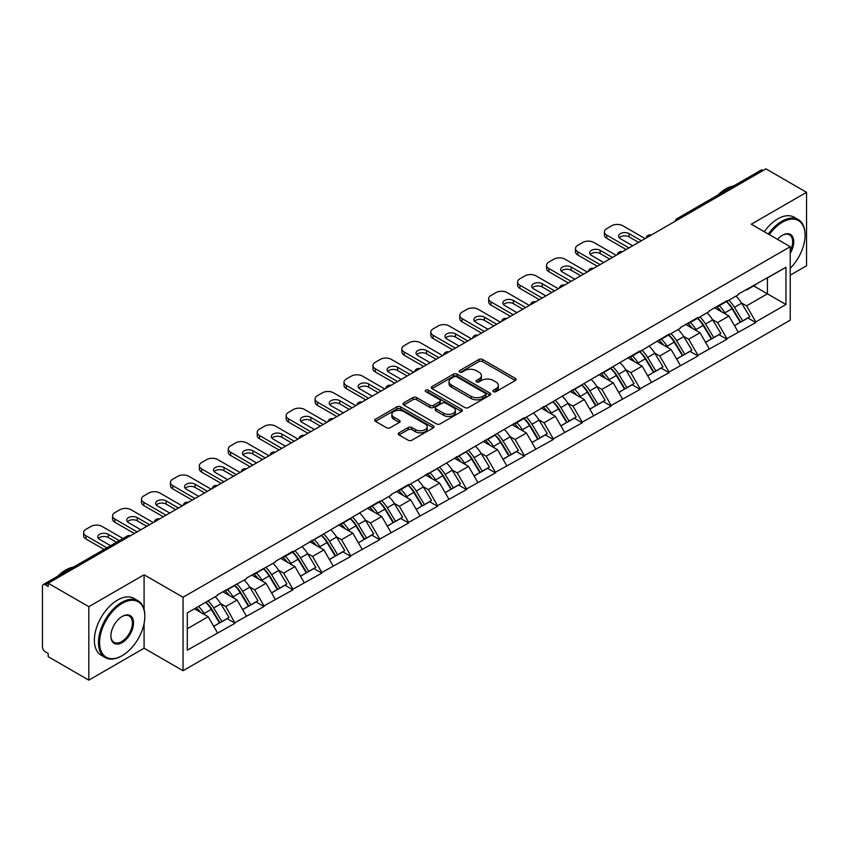 <?xml version="1.0" encoding="UTF-8"?>
<svg xmlns="http://www.w3.org/2000/svg" width="849" height="849" viewBox="0 0 849 849"><rect width="100%" height="100%" fill="white"/><g stroke="black" fill="none" stroke-linecap="round" stroke-linejoin="round"><path stroke-width="1.27" d="M493.449 391.654A1.804 1.04 0 0 0 495.996 391.654L515.343 380.49A2.579 1.486 0 0 0 516.096 379.439A2.579 1.486 0 0 0 515.343 378.389L482.572 359.467A2.579 1.486 0 0 0 478.932 359.467L459.596 370.642A1.804 1.04 0 0 0 459.065 371.374A1.804 1.04 0 0 0 459.596 372.106A1.804 1.04 0 0 0 462.143 372.106L464.647 370.663A8.235 4.754 0 0 1 476.289 370.663L479.027 372.244A8.235 4.754 0 0 1 481.436 375.608A8.235 4.754 0 0 1 479.027 378.972L476.522 380.416A1.804 1.04 0 0 0 475.992 381.148A1.804 1.04 0 0 0 476.522 381.88A1.804 1.04 0 0 0 479.069 381.88L481.574 380.437A8.235 4.754 0 0 1 493.227 380.437L495.954 382.018A8.235 4.754 0 0 1 498.363 385.382A8.235 4.754 0 0 1 495.954 388.746L493.449 390.19A1.804 1.04 0 0 0 492.919 390.922A1.804 1.04 0 0 0 493.449 391.654L493.449 390.19M399.019 432.831A2.579 1.486 0 0 0 398.266 433.881A2.579 1.486 0 0 0 399.019 434.932L408.21 440.238A2.579 1.486 0 0 0 411.85 440.238L433.33 427.843A2.579 1.486 0 0 0 434.083 426.792A2.579 1.486 0 0 0 433.33 425.742L400.569 406.82A2.579 1.486 0 0 0 396.918 406.82L375.438 419.226A2.579 1.486 0 0 0 374.685 420.276A2.579 1.486 0 0 0 375.438 421.327L386.55 427.737A2.579 1.486 0 0 0 390.19 427.737L399.38 422.431A2.579 1.486 0 0 0 400.134 421.38A2.579 1.486 0 0 0 399.38 420.329L393.872 417.146A6.888 3.98 0 0 1 391.856 414.333A6.888 3.98 0 0 1 396.112 410.661A6.888 3.98 0 0 1 403.615 411.521L425.19 423.98A6.888 3.98 0 0 1 427.206 426.792A6.888 3.98 0 0 1 422.951 430.464A6.888 3.98 0 0 1 415.448 429.605L411.85 427.525A2.579 1.486 0 0 0 408.21 427.525L399.019 432.831L399.019 434.932L408.21 429.668L408.21 427.525M144.086 574.784L88.816 606.685L48.202 583.242L765.936 168.855L806.55 192.309L751.28 224.221L790.228 246.698L183.034 597.261L144.086 574.784L144.086 609.497M464.827 407.552A2.579 1.486 0 0 0 468.468 407.552L489.947 395.156A2.579 1.486 0 0 0 490.701 394.106A2.579 1.486 0 0 0 489.947 393.055L457.176 374.133A2.579 1.486 0 0 0 453.536 374.133L432.056 386.539A2.579 1.486 0 0 0 431.303 387.59A2.579 1.486 0 0 0 432.056 388.64L464.827 407.552M426.495 392.047A1.804 1.04 0 0 1 428.321 392.302L428.321 390.158L461.644 409.398A2.579 1.486 0 0 1 462.397 410.449A2.579 1.486 0 0 1 461.644 411.5L440.153 423.895A2.579 1.486 0 0 1 436.513 423.895L403.753 404.984L403.753 402.882A2.579 1.486 0 0 0 402.999 403.933A2.579 1.486 0 0 0 403.753 404.984M403.753 402.882L412.943 397.565A2.579 1.486 0 0 1 416.583 397.565L429.87 405.238A2.579 1.486 0 0 0 433.51 405.238L439.612 401.726A2.579 1.486 0 0 0 440.366 400.675A2.579 1.486 0 0 0 439.612 399.624L425.774 391.633A1.804 1.04 0 0 1 425.253 390.901A1.804 1.04 0 0 1 426.357 389.935A1.804 1.04 0 0 1 428.321 390.158M88.816 606.685L88.816 680.145L144.086 648.233L183.034 670.721L183.034 597.261M183.034 670.721L790.228 320.158L790.228 246.698M205.787 602.228A17.574 10.146 -120 0 1 211.804 609.253L219.987 622.784L227.129 618.656L235.056 623.23L225.781 606.526L220.644 603.565M235.056 623.23L187.3 650.164L187.3 612.893L217.429 595.499L217.429 594.852L246.369 578.795L246.369 578.148L275.299 562.091L275.299 561.444L292.916 551.277L292.916 551.924L379.715 501.165L379.715 501.812L391.028 495.275L391.028 494.638L408.645 484.461L408.645 485.108L524.374 417.644L524.374 418.292L640.104 350.828L640.104 351.475L669.033 334.124L669.033 334.771L680.346 328.234L680.346 327.597L697.963 317.42L697.963 318.067L709.276 311.541L709.276 310.893L726.893 300.716L726.893 301.363L738.206 294.836L738.206 294.189L785.962 267.265L785.962 304.526L755.822 321.92L746.558 305.863L741.421 302.891M726.564 301.554A17.574 10.146 -120 0 1 732.57 308.59L740.763 322.111L747.905 317.993L755.822 322.567L755.822 321.92M755.822 322.567L726.893 338.624L717.617 322.567L712.481 319.595M697.623 318.258A17.574 10.146 -120 0 1 703.641 325.294L711.833 338.815L718.976 334.697L726.893 339.271L726.893 338.624M726.893 339.271L697.963 355.328L688.688 339.271L683.551 336.3M668.694 334.962A17.574 10.146 -120 0 1 674.711 341.998L682.904 355.519L690.035 351.401L697.963 355.975L697.963 355.328M697.963 355.975L669.033 372.032L659.758 355.975L654.621 353.004M639.764 351.666A17.574 10.146 -120 0 1 645.781 358.702L653.963 372.223L661.106 368.105L669.033 372.679L669.033 372.032M669.033 372.679L640.104 388.736L630.828 372.679L625.692 369.708M610.834 368.37A17.574 10.146 -120 0 1 616.852 375.407L625.034 388.927L632.176 384.809L640.104 389.383L640.104 388.736M640.104 389.383L611.163 405.44L601.899 389.383L596.751 386.412M581.894 385.075A17.574 10.146 -120 0 1 587.911 392.111L596.104 405.631L603.246 401.513L611.163 406.087L611.163 405.44M611.163 406.087L582.234 422.144L572.958 406.087L567.822 403.116M552.964 401.779A17.574 10.146 -120 0 1 558.982 408.815L567.174 422.335L574.317 418.217L582.234 422.791L582.234 422.144M582.234 422.791L553.304 438.848L544.029 422.791L538.892 419.82M524.035 418.483A17.574 10.146 -120 0 1 530.052 425.519L538.245 439.039L545.376 434.921L553.304 439.495L553.304 438.848M553.304 439.495L524.374 455.552L515.099 439.495L509.962 436.524M495.105 435.187A17.574 10.146 -120 0 1 501.122 442.223L509.304 455.743L516.447 451.626L524.374 456.2L524.374 455.552M524.374 456.2L495.434 472.256L486.169 456.2L481.033 453.228M466.175 451.891A17.574 10.146 -120 0 1 472.182 458.927L480.375 472.447L487.517 468.33L495.434 472.893L495.434 472.256M495.434 472.893L466.504 488.96L457.229 472.893L452.093 469.932M437.235 468.595A17.574 10.146 -120 0 1 443.252 475.631L451.445 489.151L458.587 485.023L466.504 489.597L466.504 488.96M466.504 489.597L437.575 505.664L428.299 489.597L423.163 486.636M408.305 485.299A17.574 10.146 -120 0 1 414.323 492.335L422.515 505.855L429.658 501.727L437.575 506.301L437.575 505.664M437.575 506.301L408.645 522.368L399.37 506.301L394.233 503.34M379.376 502.003A17.574 10.146 -120 0 1 385.393 509.039L393.586 522.559L400.717 518.431L408.645 523.005L408.645 522.368M408.645 523.005L379.715 539.073L370.44 523.005L365.303 520.044M350.446 518.707A17.574 10.146 -120 0 1 356.463 525.743L364.646 539.264L371.788 535.135L379.715 539.709L379.715 539.073M379.715 539.709L350.775 555.777L341.51 539.709L336.374 536.748M321.516 535.411A17.574 10.146 -120 0 1 327.523 542.447L335.716 555.968L342.858 551.839L350.775 556.413L350.775 555.777M350.775 556.413L321.845 572.481L312.57 556.413L307.434 553.452M292.576 552.115A17.574 10.146 -120 0 1 298.593 559.151L306.786 572.672L313.928 568.543L321.845 573.117L321.845 572.481M321.845 573.117L292.916 589.185L283.64 573.117L278.504 570.157M263.646 568.819A17.574 10.146 -120 0 1 269.664 575.855L277.856 589.376L284.999 585.248L292.916 589.822L292.916 589.185M292.916 589.822L263.986 605.889L254.711 589.822L249.574 586.861M234.717 585.523A17.574 10.146 -120 0 1 240.734 592.549L248.916 606.08L256.058 601.952L263.986 606.526L263.986 605.889M263.986 606.526L235.056 622.593M225.218 590.363L225.781 590.681L235.056 585.322M225.781 606.526L237.094 599.999L222.809 591.753M246.369 616.056L237.094 599.999M254.159 573.659L254.711 573.977L263.986 568.618M254.711 589.822L266.024 583.295L251.739 575.049M275.299 599.352L266.024 583.295M283.088 556.955L283.64 557.273L292.916 551.924M283.64 573.117L294.953 566.591L280.679 558.345M304.229 582.647L294.953 566.591M312.018 540.251L312.57 540.569L321.845 535.22M312.57 556.413L323.883 549.887L309.609 541.641M333.158 565.943L323.883 549.887M340.948 523.546L341.51 523.865L350.775 518.516M341.51 539.709L352.823 533.183L338.539 524.937M362.088 549.239L352.823 533.183M369.877 506.842L370.44 507.161L379.715 501.812M370.44 523.005L381.753 516.479L367.468 508.233M391.028 532.535L381.753 516.479M398.818 490.138L399.37 490.457L408.645 485.108M399.37 506.301L410.683 499.774L396.398 491.529M419.958 515.831L410.683 499.774M427.747 473.434L428.299 473.753L437.575 468.404M428.299 489.597L439.612 483.07L425.338 474.824M448.888 499.127L439.612 483.07M456.677 456.73L457.229 457.049L466.504 451.7M457.229 472.893L468.542 466.366L454.268 458.12M477.817 482.423L468.542 466.366M485.607 440.026L486.169 440.344L495.434 434.996M486.169 456.2L497.482 449.662L483.198 441.416M506.747 465.719L497.482 449.662M514.536 423.322L515.099 423.64L524.374 418.292M515.099 439.495L526.412 432.958L512.127 424.712M535.687 449.025L526.412 432.958M543.477 406.618L544.029 406.936L553.304 401.588M544.029 422.791L555.342 416.254L541.057 408.008M564.617 432.321L555.342 416.254M572.406 389.914L572.958 390.232L582.234 384.884M572.958 406.087L584.271 399.55L569.997 391.304M593.547 415.617L584.271 399.55M601.336 373.21L601.899 373.528L611.163 368.179M601.899 389.383L613.211 382.846L598.927 374.6M622.476 398.913L613.211 382.846M630.266 356.506L630.828 356.824L640.104 351.475M630.828 372.679L642.141 366.142L627.857 357.896M651.416 382.209L642.141 366.142M659.206 339.802L659.758 340.12L669.033 334.771M659.758 355.975L671.071 349.438L656.786 341.192M680.346 365.505L671.071 349.438M688.136 323.098L688.688 323.416L697.963 318.067M688.688 339.271L700 332.734L685.727 324.488M709.276 348.801L700 332.734M717.065 306.393L717.617 306.722L726.893 301.363M717.617 322.567L728.93 316.03L714.656 307.784M738.206 332.097L728.93 316.03M763.155 170.469L679.136 218.968M677.958 219.658A3.937 2.271 120 0 1 678.956 218.862A3.937 2.271 60 0 0 676.982 218.671L761.001 170.161A3.937 2.271 60 0 1 762.964 170.352M745.995 289.689L746.558 290.018L755.822 284.659M746.558 305.863L767.422 293.818L767.422 277.963L785.962 267.265M753.689 285.89L785.962 304.526M790.228 275.182L806.55 265.758L806.55 192.309M88.816 680.145L48.202 656.691L48.202 653.475L45.23 651.767A3.937 2.271 -120 0 1 42.45 646.949L42.45 586.341A3.937 2.271 -120 0 1 43.267 584.547A3.937 2.271 -120 0 1 45.23 584.738L48.202 586.447L48.202 583.242M187.3 628.748L208.164 616.703L194.432 608.775M217.429 632.76L208.164 616.703M732.167 308.909L733.09 309.439M703.237 325.613L704.15 326.143M674.308 342.317L675.22 342.847M645.367 359.021L646.291 359.552M616.438 375.725L617.361 376.256M587.508 392.429L588.431 392.949M558.578 409.122L559.491 409.653M529.649 425.827L530.561 426.357M500.708 442.531L501.632 443.061M471.779 459.235L472.702 459.765M442.849 475.939L443.762 476.469M413.919 492.643L414.832 493.173M384.979 509.347L385.902 509.878M356.049 526.051L356.973 526.582M327.12 542.755L328.043 543.286M298.19 559.459L299.103 559.99M269.26 576.163L270.173 576.694M240.32 592.867L241.243 593.398M211.39 609.571L212.314 610.102M144.086 648.233L144.086 623.495M494.171 391.909L495.954 390.88A8.235 4.754 0 0 0 498.363 387.515L498.363 385.382M481.436 375.608L481.436 377.741A8.235 4.754 0 0 1 479.027 381.105L477.244 382.135M515.311 380.511L482.572 361.61A2.579 1.486 0 0 0 478.932 361.61L460.307 372.361M489.947 393.055L489.947 395.156L457.176 376.277A2.579 1.486 0 0 0 453.536 376.277L432.088 388.662M485.395 394.838A1.804 1.04 0 0 0 485.925 394.106A1.804 1.04 0 0 0 485.395 393.363L456.635 376.765A1.804 1.04 0 0 0 454.088 376.765L451.445 378.283A8.235 4.754 0 0 0 449.036 381.647A8.235 4.754 0 0 0 451.445 385.011L471.11 396.366A8.235 4.754 0 0 0 482.752 396.366L485.395 394.838L485.395 396.982A1.804 1.04 0 0 0 485.925 396.239L485.925 394.106M449.036 381.647L449.036 383.79A8.235 4.754 0 0 0 451.445 387.155L451.445 385.011M485.395 396.982L482.752 398.499A8.235 4.754 0 0 1 471.11 398.499L451.445 387.155M403.784 405.005L412.943 399.709L412.943 397.565M440.366 400.675L440.366 402.808A2.579 1.486 0 0 1 439.612 403.859L433.51 407.382A2.579 1.486 0 0 1 429.87 407.382L416.583 399.709A2.579 1.486 0 0 0 412.943 399.709M428.321 392.302L461.601 411.521M443.666 413.208A6.888 3.98 0 0 0 451.169 414.068A6.888 3.98 0 0 0 455.414 410.396A6.888 3.98 0 0 0 453.398 407.584L445.799 403.19A2.579 1.486 0 0 0 442.159 403.19L436.057 406.713A2.579 1.486 0 0 0 435.304 407.764A2.579 1.486 0 0 0 436.057 408.815L443.666 413.208L443.666 415.341A6.888 3.98 0 0 0 451.169 416.212A6.888 3.98 0 0 0 455.414 412.529L455.414 410.396M435.304 407.764L435.304 409.908A2.579 1.486 0 0 0 436.057 410.958L436.057 408.815M443.666 415.341L436.057 410.958M427.206 426.792L427.206 428.925A6.888 3.98 0 0 1 422.951 432.608A6.888 3.98 0 0 1 415.448 431.738L411.85 429.668A2.579 1.486 0 0 0 408.21 429.668M391.856 414.333L391.856 416.477A6.888 3.98 0 0 0 393.872 419.289L393.872 417.146M399.348 422.452L393.872 419.289M433.33 425.742L433.33 427.843L400.569 408.963A2.579 1.486 0 0 0 396.918 408.963L375.481 421.348M645.102 238.622L622.848 225.77A7.864 4.542 0 0 0 611.726 225.77L606.717 228.657A7.864 4.542 0 0 0 604.414 231.873A7.864 4.542 0 0 0 606.717 235.088L606.717 238.293L626.191 249.542M606.717 238.293A7.864 4.542 180 0 1 604.414 235.088L604.414 231.873M619.208 237.762A6.166 3.555 180 0 1 629.067 236.85L638.618 242.368M606.717 235.088L628.971 247.929M632.675 245.796L620.343 238.675A6.166 3.555 180 0 1 618.539 236.16A6.166 3.555 180 0 1 622.349 232.87A6.166 3.555 180 0 1 629.067 233.634L641.398 240.755M735.977 296.121A21.512 12.417 60 0 1 741.612 303.21L734.47 307.327A21.512 12.417 -120 0 0 728.835 300.249M734.47 307.327L742.663 320.858L749.794 316.73L741.612 303.21M740.763 322.111L742.663 320.858M747.905 317.993L749.794 316.73M716.535 306.701A17.574 10.146 60 0 1 721.385 311.679M719.283 305.757A21.512 12.417 60 0 1 724.919 312.846L725.725 314.183M734.523 325.719L740.243 322.249L732.061 308.728A21.512 12.417 -120 0 0 726.426 301.639M740.243 322.249L734.449 325.591M616.172 255.326L593.918 242.474A7.864 4.542 0 0 0 582.796 242.474L577.787 245.361A7.864 4.542 0 0 0 575.484 248.577A7.864 4.542 0 0 0 577.787 251.792L577.787 254.997L597.261 266.246M577.787 254.997A7.864 4.542 180 0 1 575.484 251.792L575.484 248.577M590.278 254.467A6.166 3.555 180 0 1 600.137 253.554L609.678 259.072M577.787 251.792L600.041 264.633M603.745 262.5L591.413 255.379A6.166 3.555 180 0 1 589.609 252.853A6.166 3.555 180 0 1 593.419 249.574A6.166 3.555 180 0 1 600.137 250.338L612.469 257.459M707.037 312.825A21.512 12.417 60 0 1 712.672 319.914L705.54 324.031A21.512 12.417 -120 0 0 699.905 316.953M705.54 324.031L713.722 337.562L720.865 333.434L712.672 319.914M711.833 338.815L713.722 337.562M718.976 334.697L720.865 333.434M687.605 323.405A17.574 10.146 60 0 1 692.455 328.372M690.354 322.461A21.512 12.417 60 0 1 695.989 329.55L696.796 330.887M705.593 342.423L711.313 338.953L703.121 325.432A21.512 12.417 -120 0 0 697.485 318.343M711.313 338.953L705.519 342.296M587.243 272.02L564.988 259.178A7.864 4.542 0 0 0 553.856 259.178L548.847 262.065A7.864 4.542 0 0 0 546.544 265.281A7.864 4.542 0 0 0 548.847 268.496L548.847 271.701L568.321 282.95M548.847 271.701A7.864 4.542 180 0 1 546.544 268.496L546.544 265.281M561.338 271.171A6.166 3.555 180 0 1 571.197 270.258L580.748 275.776M548.847 268.496L571.112 281.337M574.815 279.194L562.484 272.083A6.166 3.555 180 0 1 560.68 269.558A6.166 3.555 180 0 1 564.479 266.278A6.166 3.555 180 0 1 571.197 267.042L583.528 274.163M678.107 329.529A21.512 12.417 60 0 1 683.742 336.618L676.6 340.736A21.512 12.417 -120 0 0 670.965 333.657M676.6 340.736L684.793 354.266L691.935 350.138L683.742 336.618M682.904 355.519L684.793 354.266M690.035 351.401L691.935 350.138M658.675 340.109A17.574 10.146 60 0 1 663.515 345.076M661.413 339.165A21.512 12.417 60 0 1 667.049 346.254L667.866 347.591M676.664 359.127L682.384 355.657L674.191 342.136A21.512 12.417 -120 0 0 668.556 335.047M682.384 355.657L676.589 359M558.313 288.724L536.059 275.883A7.864 4.542 0 0 0 524.926 275.883L519.917 278.769A7.864 4.542 0 0 0 517.614 281.985A7.864 4.542 0 0 0 519.917 285.2L519.917 288.405L539.391 299.655M519.917 288.405A7.864 4.542 180 0 1 517.614 285.2L517.614 281.985M532.408 287.875A6.166 3.555 180 0 1 542.267 286.962L551.818 292.481M519.917 285.2L542.171 298.041M545.886 295.898L533.554 288.787A6.166 3.555 180 0 1 531.75 286.262A6.166 3.555 180 0 1 535.549 282.982A6.166 3.555 180 0 1 542.267 283.746L554.599 290.867M649.177 346.233A21.512 12.417 60 0 1 654.812 353.322L647.67 357.44A21.512 12.417 -120 0 0 642.035 350.35M647.67 357.44L655.863 370.971L663.005 366.842L654.812 353.322M653.963 372.223L655.863 370.971M661.106 368.105L663.005 366.842M629.735 356.813A17.574 10.146 60 0 1 634.585 361.78M632.484 355.869A21.512 12.417 60 0 1 638.119 362.958L638.926 364.295M647.734 375.831L653.454 372.361L645.261 358.84A21.512 12.417 -120 0 0 639.626 351.751M653.454 372.361L647.66 375.704M529.373 305.428L507.118 292.587A7.864 4.542 0 0 0 495.996 292.587L490.987 295.473A7.864 4.542 0 0 0 488.684 298.689A7.864 4.542 0 0 0 490.987 301.894L490.987 305.109L510.461 316.359M490.987 305.109A7.864 4.542 180 0 1 488.684 301.904L488.684 298.689M503.478 304.579A6.166 3.555 180 0 1 513.337 303.666L522.888 309.185M490.987 301.894L513.242 314.746M516.956 312.602L504.624 305.481A6.166 3.555 180 0 1 502.81 302.966A6.166 3.555 180 0 1 506.62 299.686A6.166 3.555 180 0 1 513.337 300.45L525.669 307.571M620.248 362.937A21.512 12.417 60 0 1 625.883 370.026L618.741 374.144A21.512 12.417 -120 0 0 613.105 367.055M618.741 374.144L626.933 387.675L634.076 383.546L625.883 370.026M625.034 388.927L626.933 387.675M632.176 384.809L634.076 383.546M600.805 373.518A17.574 10.146 60 0 1 605.655 378.484M603.554 372.573A21.512 12.417 60 0 1 609.189 379.662L609.996 380.999M618.794 392.535L624.524 389.065L616.332 375.534A21.512 12.417 -120 0 0 610.696 368.455M624.524 389.065L618.73 392.408M500.443 322.132L478.189 309.291A7.864 4.542 0 0 0 467.067 309.291L462.058 312.177A7.864 4.542 0 0 0 459.755 315.393A7.864 4.542 0 0 0 462.058 318.598L462.058 321.813L481.532 333.063M462.058 321.813A7.864 4.542 180 0 1 459.755 318.598L459.755 315.393M474.549 321.283A6.166 3.555 180 0 1 484.408 320.37L493.959 325.889M462.058 318.598L484.312 331.45M488.016 329.306L475.684 322.185A6.166 3.555 180 0 1 473.88 319.67A6.166 3.555 180 0 1 477.69 316.39A6.166 3.555 180 0 1 484.408 317.155L496.739 324.276M591.318 379.641A21.512 12.417 60 0 1 596.953 386.73L589.811 390.848A21.512 12.417 -120 0 0 584.176 383.759M589.811 390.848L598.004 404.379L605.135 400.25L596.953 386.73M596.104 405.631L598.004 404.379M603.246 401.513L605.135 400.25M571.876 390.222A17.574 10.146 60 0 1 576.726 395.188M574.624 389.277A21.512 12.417 60 0 1 580.26 396.366L581.066 397.703M589.864 409.239L595.584 405.769L587.402 392.238A21.512 12.417 -120 0 0 581.767 385.159M595.584 405.769L589.79 409.112M790.228 268.337A31.997 18.476 120 0 0 805.064 235.247A31.997 18.476 120 0 0 782.438 222.183A31.997 18.476 120 0 0 769.3 234.621M768.345 234.069A32.782 18.933 -60 0 1 781.887 221.218A32.782 18.933 -60 0 1 798.272 219.594A32.782 18.933 -60 0 1 805.064 234.6A32.782 18.933 -60 0 1 805.064 234.929M777.535 239.376A16.004 9.233 -60 0 1 782.438 235.247L782.438 235.247A16.004 9.233 -60 0 1 792.945 237.402A16.004 9.233 -60 0 1 790.228 253.289M790.228 251.007A15.208 8.787 120 0 0 789.485 234.812A15.208 8.787 120 0 0 782.162 235.406M718.074 194.941A32.782 18.933 -60 0 1 725.874 188.881A32.782 18.933 -60 0 1 733.674 185.942M764.27 231.713A32.782 18.933 -60 0 1 777.801 218.862A32.782 18.933 -60 0 1 794.197 217.238L798.272 219.594M121.64 655.948L122.203 655.619A31.997 18.476 120 0 0 144.829 616.427A31.997 18.476 120 0 0 122.203 603.374A31.997 18.476 120 0 0 99.577 642.555A31.997 18.476 120 0 0 122.203 655.619L121.64 655.948A32.782 18.933 -60 0 1 105.244 657.572A32.782 18.933 -60 0 1 100.224 631.295A32.782 18.933 -60 0 1 121.64 602.408A32.782 18.933 -60 0 1 138.037 600.784A32.782 18.933 -60 0 1 144.829 615.79A32.782 18.933 -60 0 1 144.818 616.109M122.203 616.427L122.203 616.427A16.004 9.233 -60 0 1 133.516 622.964A16.004 9.233 -60 0 1 122.203 642.555A16.004 9.233 -60 0 1 110.89 636.028A16.004 9.233 -60 0 1 122.203 616.427L122.203 616.427M110.89 635.699A15.208 8.787 120 0 0 114.031 642.353A15.208 8.787 120 0 0 121.64 641.6A15.208 8.787 120 0 0 131.584 628.186A15.208 8.787 120 0 0 129.25 616.003A15.208 8.787 120 0 0 121.916 616.597M57.838 576.131A32.782 18.933 -60 0 1 65.628 570.072A32.782 18.933 -60 0 1 73.428 567.121M105.244 657.572L101.169 655.216A32.782 18.933 -60 0 1 96.139 628.939A32.782 18.933 -60 0 1 117.565 600.052A32.782 18.933 -60 0 1 133.951 598.428L138.037 600.784M471.513 338.836L449.259 325.995A7.864 4.542 0 0 0 438.126 325.995L433.128 328.881A7.864 4.542 0 0 0 430.814 332.097A7.864 4.542 0 0 0 433.128 335.302L433.128 338.518L452.602 349.756M433.128 338.518A7.864 4.542 180 0 1 430.814 335.302L430.814 332.097M445.619 337.987A6.166 3.555 180 0 1 455.467 337.074L465.019 342.582M433.128 335.302L455.382 348.154M459.086 346.01L446.754 338.889A6.166 3.555 180 0 1 444.95 336.374A6.166 3.555 180 0 1 448.76 333.095A6.166 3.555 180 0 1 455.467 333.859L467.81 340.98M562.378 396.345A21.512 12.417 60 0 1 568.013 403.434L560.881 407.552A21.512 12.417 -120 0 0 555.246 400.463M560.881 407.552L569.063 421.072L576.206 416.955L568.013 403.434M567.174 422.335L569.063 421.072M574.317 418.217L576.206 416.955M542.946 406.926A17.574 10.146 60 0 1 547.796 411.892M545.695 405.981A21.512 12.417 60 0 1 551.33 413.07L552.137 414.408M560.934 425.943L566.654 422.473L558.462 408.942A21.512 12.417 -120 0 0 552.826 401.864M566.654 422.473L560.86 425.816M442.584 355.54L420.329 342.699A7.864 4.542 0 0 0 409.197 342.699L404.188 345.585A7.864 4.542 0 0 0 401.885 348.801A7.864 4.542 0 0 0 404.188 352.006L404.188 355.222L423.662 366.46M404.188 355.222A7.864 4.542 180 0 1 401.885 352.006L401.885 348.801M416.679 354.691A6.166 3.555 180 0 1 426.538 353.778L436.089 359.286M404.188 352.006L426.442 364.858M430.156 362.714L417.825 355.593A6.166 3.555 180 0 1 416.021 353.078A6.166 3.555 180 0 1 419.82 349.788A6.166 3.555 180 0 1 426.538 350.563L438.869 357.684M533.448 413.049A21.512 12.417 60 0 1 539.083 420.138L531.941 424.256A21.512 12.417 -120 0 0 526.306 417.167M531.941 424.256L540.134 437.776L547.276 433.659L539.083 420.138M538.245 439.039L540.134 437.776M545.376 434.921L547.276 433.659M514.016 423.63A17.574 10.146 60 0 1 518.856 428.596M516.754 422.685A21.512 12.417 60 0 1 522.39 429.774L523.196 431.101M532.005 442.637L537.725 439.177L529.532 425.646A21.512 12.417 -120 0 0 523.897 418.568M537.725 439.177L531.93 442.52M413.654 372.244L391.4 359.403A7.864 4.542 0 0 0 380.267 359.403L375.258 362.29A7.864 4.542 0 0 0 372.955 365.505A7.864 4.542 0 0 0 375.258 368.71L375.258 371.926L394.732 383.164M375.258 371.926A7.864 4.542 180 0 1 372.955 368.71L372.955 365.505M387.749 371.395A6.166 3.555 180 0 1 397.608 370.482L407.159 375.99M375.258 368.71L397.512 381.562M401.227 379.418L388.895 372.297A6.166 3.555 180 0 1 387.091 369.782A6.166 3.555 180 0 1 390.89 366.492A6.166 3.555 180 0 1 397.608 367.267L409.94 374.388M504.518 429.753A21.512 12.417 60 0 1 510.153 436.842L503.011 440.96A21.512 12.417 -120 0 0 497.376 433.871M503.011 440.96L511.204 454.48L518.346 450.363L510.153 436.842M509.304 455.743L511.204 454.48M516.447 451.626L518.346 450.363M485.076 440.334A17.574 10.146 60 0 1 489.926 445.301M487.825 439.389A21.512 12.417 60 0 1 493.46 446.478L494.267 447.805M503.064 459.341L508.795 455.881L500.602 442.35A21.512 12.417 -120 0 0 494.967 435.261M508.795 455.881L503.001 459.224M384.714 388.948L362.459 376.107A7.864 4.542 0 0 0 351.337 376.107L346.328 378.994A7.864 4.542 0 0 0 344.025 382.209A7.864 4.542 0 0 0 346.328 385.414L346.328 388.63L365.802 399.868M346.328 388.63A7.864 4.542 180 0 1 344.025 385.414L344.025 382.209M358.819 388.099A6.166 3.555 180 0 1 368.678 387.186L378.229 392.694M346.328 385.414L368.583 398.266M372.297 396.122L359.955 389.001A6.166 3.555 180 0 1 358.151 386.486A6.166 3.555 180 0 1 361.961 383.196A6.166 3.555 180 0 1 368.678 383.971L381.01 391.092M475.589 446.457A21.512 12.417 60 0 1 481.224 453.546L474.082 457.664A21.512 12.417 -120 0 0 468.446 450.575M474.082 457.664L482.274 471.184L489.417 467.067L481.224 453.546M480.375 472.447L482.274 471.184M487.517 468.33L489.417 467.067M456.146 457.038A17.574 10.146 60 0 1 460.996 462.005M458.895 456.093A21.512 12.417 60 0 1 464.53 463.183L465.337 464.509M474.135 476.045L479.865 472.585L471.673 459.054A21.512 12.417 -120 0 0 466.037 451.965M479.865 472.585L474.071 475.928M355.784 405.652L333.53 392.811A7.864 4.542 0 0 0 322.408 392.811L317.399 395.698A7.864 4.542 0 0 0 315.096 398.913A7.864 4.542 0 0 0 317.399 402.118L317.399 405.334L336.873 416.572M317.399 405.334A7.864 4.542 180 0 1 315.096 402.118L315.096 398.913M329.89 404.803A6.166 3.555 180 0 1 339.749 403.891L349.3 409.398M317.399 402.118L339.653 414.97M343.357 412.826L331.025 405.705A6.166 3.555 180 0 1 329.221 403.19A6.166 3.555 180 0 1 333.031 399.9A6.166 3.555 180 0 1 339.749 400.675L352.08 407.796M446.648 463.161A21.512 12.417 60 0 1 452.294 470.25L445.152 474.368A21.512 12.417 -120 0 0 439.517 467.279M445.152 474.368L453.334 487.888L460.476 483.771L452.294 470.25M451.445 489.151L453.334 487.888M458.587 485.023L460.476 483.771M427.217 473.742A17.574 10.146 60 0 1 432.067 478.709M429.965 472.797A21.512 12.417 60 0 1 435.601 479.887L436.407 481.213M445.205 492.749L450.925 489.279L442.743 475.758A21.512 12.417 -120 0 0 437.097 468.669M450.925 489.279L445.131 492.632M326.854 422.356L304.6 409.505A7.864 4.542 0 0 0 293.467 409.505L288.469 412.402A7.864 4.542 0 0 0 286.155 415.617A7.864 4.542 0 0 0 288.469 418.822L288.469 422.038L307.932 433.277M288.469 422.038A7.864 4.542 180 0 1 286.155 418.822L286.155 415.617M300.949 421.497A6.166 3.555 180 0 1 310.808 420.595L320.36 426.102M288.469 418.822L310.723 431.674M314.427 429.53L302.095 422.409A6.166 3.555 180 0 1 300.291 419.894A6.166 3.555 180 0 1 304.091 416.604A6.166 3.555 180 0 1 310.808 417.379L323.14 424.5M417.719 479.865A21.512 12.417 60 0 1 423.354 486.955L416.222 491.072A21.512 12.417 -120 0 0 410.576 483.983M416.222 491.072L424.404 504.593L431.547 500.475L423.354 486.955M422.515 505.855L424.404 504.593M429.658 501.727L431.547 500.475M398.287 490.446A17.574 10.146 60 0 1 403.137 495.413M401.025 489.502A21.512 12.417 60 0 1 406.671 496.591L407.478 497.917M416.275 509.453L421.995 505.983L413.803 492.462A21.512 12.417 -120 0 0 408.167 485.373M421.995 505.983L416.201 509.336M297.925 439.06L275.67 426.209A7.864 4.542 0 0 0 264.538 426.209L259.529 429.106A7.864 4.542 0 0 0 257.226 432.321A7.864 4.542 0 0 0 259.529 435.526L259.529 438.742L279.003 449.981M259.529 438.742A7.864 4.542 180 0 1 257.226 435.526L257.226 432.321M272.02 438.201A6.166 3.555 180 0 1 281.879 437.299L291.43 442.807M259.529 435.526L281.783 448.378M285.497 446.234L273.166 439.113A6.166 3.555 180 0 1 271.362 436.598A6.166 3.555 180 0 1 275.161 433.308A6.166 3.555 180 0 1 281.879 434.083L294.21 441.204M388.789 496.569A21.512 12.417 60 0 1 394.424 503.659L387.282 507.776A21.512 12.417 -120 0 0 381.647 500.687M387.282 507.776L395.475 521.297L402.617 517.179L394.424 503.659M393.586 522.559L395.475 521.297M400.717 518.431L402.617 517.179M369.357 507.15A17.574 10.146 60 0 1 374.197 512.117M372.095 506.206A21.512 12.417 60 0 1 377.731 513.295L378.537 514.621M387.346 526.157L393.066 522.687L384.873 509.167A21.512 12.417 -120 0 0 379.238 502.077M393.066 522.687L387.271 526.04M268.995 455.764L246.741 442.913A7.864 4.542 0 0 0 235.608 442.913L230.599 445.81A7.864 4.542 0 0 0 228.296 449.015A7.864 4.542 0 0 0 230.599 452.23L230.599 455.446L250.073 466.685M230.599 455.446A7.864 4.542 180 0 1 228.296 452.23L228.296 449.015M243.09 454.905A6.166 3.555 180 0 1 252.949 454.003L262.5 459.511M230.599 452.23L252.853 465.082M256.568 462.938L244.236 455.817A6.166 3.555 180 0 1 242.421 453.302A6.166 3.555 180 0 1 246.231 450.012A6.166 3.555 180 0 1 252.949 450.787L265.281 457.908M359.859 513.274A21.512 12.417 60 0 1 365.494 520.363L358.352 524.48A21.512 12.417 -120 0 0 352.717 517.391M358.352 524.48L366.545 538.001L373.687 533.883L365.494 520.363M364.646 539.264L366.545 538.001M371.788 535.135L373.687 533.883M340.417 523.854A17.574 10.146 60 0 1 345.267 528.821M343.166 522.91A21.512 12.417 60 0 1 348.801 529.999L349.608 531.325M358.405 542.861L364.136 539.391L355.943 525.871A21.512 12.417 -120 0 0 350.308 518.781M364.136 539.391L358.342 542.744M240.055 472.469L217.8 459.617A7.864 4.542 0 0 0 206.678 459.617L201.669 462.514A7.864 4.542 0 0 0 199.366 465.719A7.864 4.542 0 0 0 201.669 468.935L201.669 472.15L221.143 483.389M201.669 472.15A7.864 4.542 180 0 1 199.366 468.935L199.366 465.719M214.16 471.609A6.166 3.555 180 0 1 224.019 470.707L233.571 476.215M201.669 468.935L223.924 481.786M227.628 479.643L215.296 472.522A6.166 3.555 180 0 1 213.492 470.006A6.166 3.555 180 0 1 217.302 466.717A6.166 3.555 180 0 1 224.019 467.491L236.351 474.612M330.93 529.978A21.512 12.417 60 0 1 336.565 537.067L329.423 541.184A21.512 12.417 -120 0 0 323.787 534.095M329.423 541.184L337.615 554.705L344.747 550.587L336.565 537.067M335.716 555.968L337.615 554.705M342.858 551.839L344.747 550.587M311.487 540.558A17.574 10.146 60 0 1 316.337 545.525M314.236 539.614A21.512 12.417 60 0 1 319.871 546.703L320.678 548.029M329.476 559.565L335.196 556.095L327.014 542.575A21.512 12.417 -120 0 0 321.378 535.486M335.196 556.095L329.401 559.449M211.125 489.173L188.871 476.321A7.864 4.542 0 0 0 177.749 476.321L172.74 479.218A7.864 4.542 0 0 0 170.437 482.423A7.864 4.542 0 0 0 172.74 485.639L172.74 488.854L192.214 500.093M172.74 488.854A7.864 4.542 180 0 1 170.437 485.639L170.437 482.423M185.231 488.313A6.166 3.555 180 0 1 195.09 487.411L204.63 492.919M172.74 485.639L194.994 498.49M198.698 496.347L186.366 489.226A6.166 3.555 180 0 1 184.562 486.71A6.166 3.555 180 0 1 188.372 483.421A6.166 3.555 180 0 1 195.09 484.195L207.421 491.316M301.989 546.682A21.512 12.417 60 0 1 307.625 553.76L300.493 557.889A21.512 12.417 -120 0 0 294.858 550.799M300.493 557.889L308.675 571.409L315.817 567.291L307.625 553.76M306.786 572.672L308.675 571.409M313.928 568.543L315.817 567.291M282.558 557.252A17.574 10.146 60 0 1 287.408 562.229M285.306 556.318A21.512 12.417 60 0 1 290.942 563.407L291.748 564.734M300.546 576.269L306.266 572.799L298.073 559.279A21.512 12.417 -120 0 0 292.438 552.19M306.266 572.799L300.472 576.153M182.195 505.877L159.941 493.025A7.864 4.542 0 0 0 148.808 493.025L143.799 495.922A7.864 4.542 0 0 0 141.496 499.127A7.864 4.542 0 0 0 143.799 502.343L143.799 505.558L163.273 516.797M143.799 505.558A7.864 4.542 180 0 1 141.496 502.343L141.496 499.127M156.29 505.017A6.166 3.555 180 0 1 166.149 504.115L175.701 509.623M143.799 502.343L166.064 515.194M169.768 513.051L157.436 505.93A6.166 3.555 180 0 1 155.632 503.415A6.166 3.555 180 0 1 159.432 500.125A6.166 3.555 180 0 1 166.149 500.899L178.481 508.02M273.06 563.386A21.512 12.417 60 0 1 278.695 570.464L271.553 574.593A21.512 12.417 -120 0 0 265.917 567.503M271.553 574.593L279.746 588.113L286.888 583.995L278.695 570.464M277.856 589.376L279.746 588.113M284.999 585.248L286.888 583.995M253.628 573.956A17.574 10.146 60 0 1 258.467 578.933M256.366 573.022A21.512 12.417 60 0 1 262.001 580.111L262.819 581.438M271.616 592.973L277.336 589.503L269.144 575.983A21.512 12.417 -120 0 0 263.508 568.894M277.336 589.503L271.542 592.857M153.266 522.581L131.011 509.729A7.864 4.542 0 0 0 119.879 509.729L114.87 512.626A7.864 4.542 0 0 0 112.567 515.831A7.864 4.542 0 0 0 114.87 519.047L114.87 522.262L134.344 533.501M114.87 522.262A7.864 4.542 180 0 1 112.567 519.047L112.567 515.831M127.361 521.721A6.166 3.555 180 0 1 137.22 520.819L146.771 526.327M114.87 519.047L137.124 531.899M140.838 529.755L128.507 522.634A6.166 3.555 180 0 1 126.703 520.119A6.166 3.555 180 0 1 130.502 516.829A6.166 3.555 180 0 1 137.22 517.603L149.551 524.724M244.13 580.09A21.512 12.417 60 0 1 249.765 587.168L242.623 591.297A21.512 12.417 -120 0 0 236.988 584.208M242.623 591.297L250.816 604.817L257.958 600.699L249.765 587.168M248.916 606.08L250.816 604.817M256.058 601.952L257.958 600.699M224.688 590.66A17.574 10.146 60 0 1 229.538 595.637M227.436 589.726A21.512 12.417 60 0 1 233.072 596.805L233.878 598.142M242.687 609.678L248.407 606.207L240.214 592.687A21.512 12.417 -120 0 0 234.579 585.598M248.407 606.207L242.612 609.55M122.988 538.51L102.071 526.433A7.864 4.542 0 0 0 90.949 526.433L85.94 529.33A7.864 4.542 0 0 0 83.637 532.535A7.864 4.542 0 0 0 85.94 535.751L85.94 538.966L104.077 549.43M85.94 538.966A7.864 4.542 180 0 1 83.637 535.751L83.637 532.535M98.431 538.425A6.166 3.555 180 0 1 108.29 537.513L116.504 542.256M85.94 535.751L106.857 547.828M110.572 545.684L99.577 539.338A6.166 3.555 180 0 1 97.762 536.823A6.166 3.555 180 0 1 101.572 533.533A6.166 3.555 180 0 1 108.29 534.308L119.285 540.654M215.2 596.794A21.512 12.417 60 0 1 220.836 603.872L213.693 608.001A21.512 12.417 -120 0 0 208.058 600.912M213.693 608.001L221.886 621.521L229.028 617.403L220.836 603.872M219.987 622.784L221.886 621.521M227.129 618.656L229.028 617.403M196.236 607.735A17.574 10.146 60 0 1 200.608 612.341M198.507 606.43A21.512 12.417 60 0 1 204.142 613.509L204.949 614.846M213.746 626.382L219.477 622.911L211.284 609.391A21.512 12.417 -120 0 0 205.649 602.302M219.477 622.911L213.683 626.254M129.43 536.335L45.23 584.738M130.247 535.868A3.937 2.271 -60 0 0 129.25 536.228A3.937 2.271 -120 0 0 127.276 536.037L43.267 584.547M649.018 236.351A3.937 2.271 120 0 1 650.016 235.566A3.937 2.271 -60 0 1 651.024 235.205M620.088 253.055A3.937 2.271 120 0 1 621.086 252.27A3.937 2.271 -60 0 1 622.084 251.909M591.159 269.759A3.937 2.271 120 0 1 592.156 268.974A3.937 2.271 -60 0 1 593.154 268.613M562.229 286.463A3.937 2.271 120 0 1 563.227 285.678A3.937 2.271 -60 0 1 564.224 285.317M533.299 303.167A3.937 2.271 120 0 1 534.297 302.382A3.937 2.271 -60 0 1 535.294 302.021M504.359 319.871A3.937 2.271 120 0 1 505.357 319.086A3.937 2.271 -60 0 1 506.365 318.725M475.429 336.575A3.937 2.271 120 0 1 476.427 335.79A3.937 2.271 -60 0 1 477.425 335.429M446.5 353.28A3.937 2.271 120 0 1 447.497 352.494A3.937 2.271 -60 0 1 448.495 352.133M417.57 369.984A3.937 2.271 120 0 1 418.568 369.198A3.937 2.271 -60 0 1 419.565 368.837M388.63 386.688A3.937 2.271 120 0 1 389.638 385.902A3.937 2.271 -60 0 1 390.636 385.542M359.7 403.392A3.937 2.271 120 0 1 360.698 402.606A3.937 2.271 -60 0 1 361.695 402.235M330.77 420.096A3.937 2.271 120 0 1 331.768 419.31A3.937 2.271 -60 0 1 332.766 418.939M301.841 436.8A3.937 2.271 120 0 1 302.838 436.015A3.937 2.271 -60 0 1 303.836 435.643M272.911 453.504A3.937 2.271 120 0 1 273.909 452.719A3.937 2.271 -60 0 1 274.906 452.347M243.971 470.208A3.937 2.271 120 0 1 244.968 469.423A3.937 2.271 -60 0 1 245.977 469.051M215.041 486.912A3.937 2.271 120 0 1 216.039 486.116A3.937 2.271 -60 0 1 217.036 485.755M186.111 503.616A3.937 2.271 120 0 1 187.109 502.82A3.937 2.271 -60 0 1 188.107 502.459M157.182 520.32A3.937 2.271 120 0 1 158.179 519.524A3.937 2.271 -60 0 1 159.177 519.163M495.954 390.88L495.954 388.746M476.522 381.88L476.522 380.416M479.027 381.105L479.027 378.972M459.596 372.106L459.596 370.642M478.932 361.61L478.932 359.467M482.572 361.61L482.572 359.467M515.343 380.49L515.343 378.389M432.056 388.64L432.056 386.539M453.536 376.277L453.536 374.133M457.176 376.277L457.176 374.133M471.11 398.499L471.11 396.366M482.752 398.499L482.752 396.366M416.583 399.709L416.583 397.565M429.87 407.382L429.87 405.238M433.51 407.382L433.51 405.238M439.612 403.859L439.612 401.726M461.644 411.5L461.644 409.398M411.85 429.668L411.85 427.525M415.448 431.738L415.448 429.605M399.38 422.431L399.38 420.329M375.438 421.327L375.438 419.226M396.918 408.963L396.918 406.82M400.569 408.963L400.569 406.82M732.061 308.728L724.919 312.846M629.067 236.85L629.067 233.634M703.121 325.432L695.989 329.55M600.137 253.554L600.137 250.338M674.191 342.136L667.049 346.254M571.197 270.258L571.197 267.042M645.261 358.84L638.119 362.958M542.267 286.962L542.267 283.746M616.332 375.534L609.189 379.662M513.337 303.666L513.337 300.45M587.402 392.238L580.26 396.366M484.408 320.37L484.408 317.155M558.462 408.942L551.33 413.07M455.467 337.074L455.467 333.859M529.532 425.646L522.39 429.774M426.538 353.778L426.538 350.563M500.602 442.35L493.46 446.478M397.608 370.482L397.608 367.267M471.673 459.054L464.53 463.183M368.678 387.186L368.678 383.971M442.743 475.758L435.601 479.887M339.749 403.891L339.749 400.675M413.803 492.462L406.671 496.591M310.808 420.595L310.808 417.379M384.873 509.167L377.731 513.295M281.879 437.299L281.879 434.083M355.943 525.871L348.801 529.999M252.949 454.003L252.949 450.787M327.014 542.575L319.871 546.703M224.019 470.707L224.019 467.491M298.073 559.279L290.942 563.407M195.09 487.411L195.09 484.195M269.144 575.983L262.001 580.111M166.149 504.115L166.149 500.899M240.214 592.687L233.072 596.805M137.22 520.819L137.22 517.603M211.284 609.391L204.142 613.509M108.29 537.513L108.29 534.308M676.982 218.671A3.937 3.937 0 0 0 675.093 221.302M651.279 235.056A3.937 3.937 0 0 0 646.163 238.007M622.349 251.76A3.937 3.937 0 0 0 617.234 254.711M593.419 268.454A3.937 3.937 0 0 0 588.304 271.415M564.489 285.158A3.937 3.937 0 0 0 559.364 288.119M535.549 301.862A3.937 3.937 0 0 0 530.434 304.823M506.62 318.566A3.937 3.937 0 0 0 501.504 321.527M477.69 335.27A3.937 3.937 0 0 0 472.575 338.231M448.76 351.974A3.937 3.937 0 0 0 443.634 354.935M419.831 368.678A3.937 3.937 0 0 0 414.705 371.639M390.89 385.382A3.937 3.937 0 0 0 385.775 388.343M361.961 402.086A3.937 3.937 0 0 0 356.845 405.047M333.031 418.79A3.937 3.937 0 0 0 327.916 421.751M304.101 435.495A3.937 3.937 0 0 0 298.975 438.455M275.172 452.199A3.937 3.937 0 0 0 270.046 455.16M246.231 468.903A3.937 3.937 0 0 0 241.116 471.864M217.302 485.607A3.937 3.937 0 0 0 212.186 488.568M188.372 502.311A3.937 3.937 0 0 0 183.257 505.261M159.442 519.015A3.937 3.937 0 0 0 154.316 521.965M130.513 535.719A3.937 3.937 0 0 0 127.276 536.037M805.064 235.247L805.064 234.6M144.829 616.427L144.829 615.79"/></g></svg>
